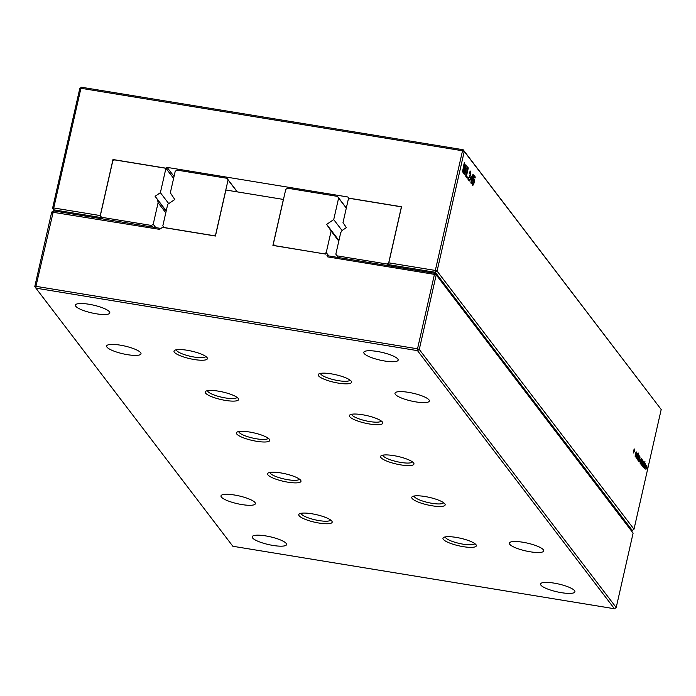 <?xml version="1.0" encoding="UTF-8"?>
<svg xmlns="http://www.w3.org/2000/svg" width="696" height="696" viewBox="0 0 696 696"><rect width="100%" height="100%" fill="white"/><g stroke="black" fill="none" stroke-linecap="round" stroke-linejoin="round"><path stroke-width="1.04" d="M81.562 87.252L80.927 88.279L462.518 150.762L463.153 149.736L273.189 118.633L271.657 119.138L271.527 118.355L81.562 87.252L79.796 88.453L52.6 208.139L53.714 209.809L100.241 217.43L101.19 218.674M634.004 529.195L632.238 530.387L435.313 272.293L437.079 271.092L435.322 270.448L435.313 272.293L388.786 264.671L388.803 262.836L435.322 270.448L462.518 150.762L464.267 151.406L463.153 149.736L661.2 409.509L634.004 529.195L437.079 271.092L464.267 151.406L661.2 409.509M79.796 88.453L80.927 88.279L53.731 207.965L100.25 215.586L112.987 159.523L113.683 160.428M388.803 262.836L401.54 206.764L348.574 198.099L347.835 196.985L167.127 167.388L165.952 168.188L112.987 159.523M644.374 465.937L644.357 467.808L644.948 467.642L644.183 468.53L644.809 463.823L645.296 463.606L645.47 464.693L645.122 466.92L644.174 465.911M643.991 467.747L644.574 467.808M642.939 466.572L643.539 466.668L643.078 467.077L642.93 466.485L643.548 462.857L644.192 462.17L644.313 463.249L644.966 461.283L643.522 467.66L643.539 466.668L643.078 467.077M642.921 460.708L643.391 461.77L642.486 466.311L641.755 464.858L642.26 462.84L643.043 462.762L642.991 461.535L642.408 461.709L642.808 460.778M642.443 462.744L642.991 462.953M638.458 454.888L637.388 459.621L638.267 454.853M637.988 460.413L637.919 458.42L638.162 459.691L638.537 459.29L638.319 457.081L639.085 455.462L638.719 459.412L638.023 460.447M638.928 456.211L638.493 456.141M637.788 459.63L638.371 459.708M639.415 459.604L639.876 456.628L639.45 461.352L638.937 461.657L638.867 459.665L639.32 460.952L639.415 459.604M638.737 460.874L639.32 460.952M639.876 457.455L639.441 457.385M641.112 458.36L641.129 459.195L641.608 458.768L641.686 459.995L642.19 459.534L642.33 460.23L641.381 464.858L641.99 460.221L640.79 464.075L641.399 459.447L640.033 463.092L641.112 458.36M641.399 459.447L640.877 459.395M641.99 460.221L641.434 460.273M641.477 459.96L641.99 459.508M637.449 453.566L636.979 457.681L638.206 454.549L636.805 458.855L637.284 454.758L636.101 457.942L636.857 452.792L636.396 457.055L637.449 453.566M638.676 453.044L638.667 453.975L638.676 453.044M634.456 451.286L633.404 452.983L633.421 450.877L634.308 448.972L634.456 451.286L633.63 451.156M636.17 454.636L635.848 456.637L635.344 456.941L635.143 456.202L635.265 454.949L635.509 456.211L635.892 455.819L635.665 453.601L636.274 451.913L636.509 453.748L636.092 452.704L636.17 454.636L635.735 454.566M636.283 452.739L635.84 452.661M635.143 456.15L635.726 456.228M464.162 164.56L462.466 172.016L464.31 162.62L463.91 171.781L465.833 164.621L463.771 173.722L463.875 164.517M466.155 169.876L465.798 176.384L465.842 170.381L464.223 174.313L466.285 165.213L465.459 170.146L467.521 166.831L467.816 167.214L465.676 169.798M468.321 167.875L466.494 175.94L467.451 177.202L467.216 178.237L466.024 176.68L468.043 167.832M472.427 184.762L473.419 184.919L472.645 185.362L472.375 184.075L472.61 181.934L472.888 184.318L473.819 182.744L473.845 180.177L473.245 180.743L473.08 180.186L474.368 175.801L475.272 176.993L475.037 178.028L474.315 177.08L473.637 179.333L474.133 179.211L474.376 180.603L474.063 182.97L473.419 184.919L472.645 185.362M473.341 179.29L473.819 179.159M473.845 180.177L473.106 180.099M472.375 184.24L473.358 184.17M472.184 182.065L471.096 183.326L471.079 180.264L471.34 182.3L471.871 181.978L472.54 179.646L471.792 180.194L471.871 176.471L473.184 174.252L473.367 176.836L471.853 182.013M471.018 183.196L471.592 183.292L471.096 183.326M469.243 176.801L470.705 172.93L470.522 172.112L469.704 173.408L469.539 172.852L470.165 171.164L470.766 171.077L470.792 174.426L468.582 178.681L469.539 179.942L469.304 180.977L468.008 179.272L469.243 176.801M470.522 172.112L469.739 172.156M470.914 179.716L470.183 178.75L470.418 177.706L471.148 178.672L470.914 179.716M645.905 469.365L645.914 467.26L646.81 465.363L646.958 467.668L645.905 469.365M100.241 217.43L100.25 215.586M52.6 208.139L53.731 207.965L53.714 209.809L54.671 211.053M165.952 168.188L173.635 178.263M167.127 167.388L174.044 176.453M348.574 198.099L349.227 198.952M388.786 264.671L389.743 265.924M644.313 462.579L643.696 462.483M642.417 465.502L641.842 465.407M642.791 462.918L642.26 462.831M633.943 450.617L633.49 450.538M634.1 450.825L633.456 450.712M465.842 170.381L465.137 170.268M467.816 167.214L467.329 167.136M467.451 177.202L466.277 177.001M475.272 176.993L474.08 176.793M472.54 179.646L471.583 179.49M469.365 177.471L468.808 177.384M469.539 179.942L468.365 179.742M471.148 178.672L470.235 178.524M646.436 466.999L645.992 466.929M646.601 467.207L645.958 467.103M646.958 467.668L646.132 467.538M632.238 530.387L631.046 530.195M644.539 465.206L645.131 465.989L645.131 464.336L644.339 465.18M645.131 465.989L644.192 465.833M645.131 464.336L644.574 464.363M643.365 464.267L643.252 466.363L644.131 463.588L643.739 463.058L643.165 464.232M642.921 466.311L643.539 466.207M644.026 462.892L643.487 463.014M642.33 463.493L642.826 463.684L642.156 463.632L642.121 464.876L642.634 463.649M641.755 464.815L642.347 464.937M472.949 177.854L472.984 175.34L471.888 178.298L472.506 179.116L472.949 177.854M472.984 175.34L472.149 175.435M471.557 179.142L472.506 179.116M166.135 211.245L155.086 196.281L166.222 210.879M155.086 196.281L160.385 192.688L168.728 203.615M157.644 200.109L158.105 202.727L153.216 224.26L151.45 225.452L101.468 217.274L100.346 215.603L112.743 161.063L114.509 159.871L165.926 168.284L160.385 192.688M158.105 202.727L165.787 212.793M153.216 224.26L155.774 227.609M165.926 168.284L173.609 178.359M151.45 225.452L152.711 227.114M101.468 217.274L102.73 218.927M348.226 199.63L343.015 222.589L346.364 227.601L342.31 230.35L340.727 232.629L335.837 254.162L336.96 255.832L386.941 264.019L388.707 262.818L401.418 206.851L350.001 198.43L348.226 199.63M386.941 264.019L388.203 265.672M336.96 255.832L338.221 257.485M326.937 255.641L327.738 256.902L434.435 274.372L435.07 273.345L633.116 533.119L435.07 273.345L326.937 255.641M327.059 255.658L327.738 256.902M350.001 380.06A15.103 3.41 12.8 0 1 334.558 379.912A15.103 3.41 12.8 0 1 320.569 373.369M325.885 254.118L272.919 245.444L283.376 199.43L225.895 190.017L215.438 236.031L162.481 227.357L159.532 229.358L51.713 212.062L53.479 210.862L160.872 228.445M53.479 210.862L35.931 286.326L417.522 348.809L434.435 274.372L436.183 275.016L419.279 349.453L616.204 607.547L633.116 533.119M474.776 543.585A15.103 3.41 12.8 0 1 459.334 543.437A15.103 3.41 12.8 0 1 445.336 536.894M443.587 502.703A15.103 3.41 12.8 0 1 428.136 502.555A15.103 3.41 12.8 0 1 414.146 496.013M412.389 461.822A15.103 3.41 12.8 0 1 396.946 461.674A15.103 3.41 12.8 0 1 382.948 455.132M381.199 420.941A15.103 3.41 12.8 0 1 365.748 420.793A15.103 3.41 12.8 0 1 351.758 414.25M351.219 381.173A17.122 3.872 12.8 0 1 351.323 381.312A17.122 3.872 12.8 0 1 334.019 382.269A17.122 3.872 12.8 0 1 318.838 373.935A17.122 3.872 12.8 0 1 335.481 374.665A17.122 3.872 12.8 0 1 351.219 381.173M417.522 348.809L419.279 349.453L417.504 350.645L35.914 288.161L232.847 546.264L614.438 608.748L417.504 350.645L417.522 348.809M34.8 286.491L35.931 286.326L35.914 288.161L34.8 286.491L51.713 212.062M475.994 544.698A17.122 3.872 12.8 0 1 476.09 544.837A17.122 3.872 12.8 0 1 458.795 545.794A17.122 3.872 12.8 0 1 443.613 537.46A17.122 3.872 12.8 0 1 460.256 538.191A17.122 3.872 12.8 0 1 475.994 544.698M444.796 503.817A17.122 3.872 12.8 0 1 444.901 503.956A17.122 3.872 12.8 0 1 427.605 504.913A17.122 3.872 12.8 0 1 412.415 496.579A17.122 3.872 12.8 0 1 429.067 497.309A17.122 3.872 12.8 0 1 444.796 503.817M413.607 462.936A17.122 3.872 12.8 0 1 413.702 463.075A17.122 3.872 12.8 0 1 396.407 464.032A17.122 3.872 12.8 0 1 381.225 455.697A17.122 3.872 12.8 0 1 397.868 456.428A17.122 3.872 12.8 0 1 413.607 462.936M382.417 422.054A17.122 3.872 12.8 0 1 382.513 422.194A17.122 3.872 12.8 0 1 365.217 423.151A17.122 3.872 12.8 0 1 350.027 414.816A17.122 3.872 12.8 0 1 366.679 415.547A17.122 3.872 12.8 0 1 382.417 422.054M428.988 399.869A17.626 3.985 12.8 0 1 429.354 401.018A17.626 3.985 12.8 0 1 411.284 401A17.626 3.985 12.8 0 1 394.98 393.214A17.626 3.985 12.8 0 1 410.779 392.753A17.626 3.985 12.8 0 1 428.988 399.869M543.358 549.77A17.626 3.985 12.8 0 1 543.733 550.919A17.626 3.985 12.8 0 1 525.663 550.901A17.626 3.985 12.8 0 1 509.359 543.106A17.626 3.985 12.8 0 1 525.149 542.645A17.626 3.985 12.8 0 1 543.358 549.77M207.043 357.561A17.122 3.872 12.8 0 1 207.138 357.7A17.122 3.872 12.8 0 1 189.843 358.666A17.122 3.872 12.8 0 1 174.661 350.323A17.122 3.872 12.8 0 1 191.304 351.062A17.122 3.872 12.8 0 1 207.043 357.561M238.232 398.443A17.122 3.872 12.8 0 1 238.337 398.582A17.122 3.872 12.8 0 1 221.041 399.548A17.122 3.872 12.8 0 1 205.851 391.204A17.122 3.872 12.8 0 1 222.502 391.944A17.122 3.872 12.8 0 1 238.232 398.443M269.43 439.324A17.122 3.872 12.8 0 1 269.526 439.463A17.122 3.872 12.8 0 1 252.23 440.429A17.122 3.872 12.8 0 1 237.049 432.085A17.122 3.872 12.8 0 1 253.692 432.825A17.122 3.872 12.8 0 1 269.43 439.324M331.818 521.087A17.122 3.872 12.8 0 1 331.914 521.226A17.122 3.872 12.8 0 1 314.618 522.191A17.122 3.872 12.8 0 1 299.428 513.848A17.122 3.872 12.8 0 1 316.08 514.588A17.122 3.872 12.8 0 1 331.818 521.087M300.62 480.205A17.122 3.872 12.8 0 1 300.724 480.344A17.122 3.872 12.8 0 1 283.42 481.31A17.122 3.872 12.8 0 1 268.238 472.967A17.122 3.872 12.8 0 1 284.882 473.706A17.122 3.872 12.8 0 1 300.62 480.205M140.636 352.655A17.626 3.985 12.8 0 1 141.001 353.803A17.626 3.985 12.8 0 1 122.931 353.785A17.626 3.985 12.8 0 1 106.627 345.99A17.626 3.985 12.8 0 1 122.418 345.538A17.626 3.985 12.8 0 1 140.636 352.655M286.195 543.437A17.626 3.985 12.8 0 1 286.569 544.585A17.626 3.985 12.8 0 1 268.499 544.559A17.626 3.985 12.8 0 1 252.187 536.773A17.626 3.985 12.8 0 1 267.986 536.312A17.626 3.985 12.8 0 1 286.195 543.437M574.557 590.652A17.626 3.985 12.8 0 1 574.922 591.8A17.626 3.985 12.8 0 1 556.852 591.783A17.626 3.985 12.8 0 1 540.548 583.987A17.626 3.985 12.8 0 1 556.348 583.526A17.626 3.985 12.8 0 1 574.557 590.652M255.006 502.555A17.626 3.985 12.8 0 1 255.371 503.704A17.626 3.985 12.8 0 1 237.301 503.678A17.626 3.985 12.8 0 1 220.997 495.891A17.626 3.985 12.8 0 1 236.797 495.43A17.626 3.985 12.8 0 1 255.006 502.555M397.799 358.988A17.626 3.985 12.8 0 1 398.164 360.137A17.626 3.985 12.8 0 1 380.094 360.119A17.626 3.985 12.8 0 1 363.79 352.333A17.626 3.985 12.8 0 1 379.581 351.871A17.626 3.985 12.8 0 1 397.799 358.988M109.437 311.773A17.626 3.985 12.8 0 1 109.803 312.922A17.626 3.985 12.8 0 1 91.733 312.904A17.626 3.985 12.8 0 1 75.429 305.109A17.626 3.985 12.8 0 1 91.228 304.657A17.626 3.985 12.8 0 1 109.437 311.773M205.825 356.456A15.103 3.41 12.8 0 1 190.382 356.308A15.103 3.41 12.8 0 1 176.384 349.766M237.023 397.338A15.103 3.41 12.8 0 1 221.572 397.19A15.103 3.41 12.8 0 1 207.582 390.647M268.212 438.219A15.103 3.41 12.8 0 1 252.77 438.071A15.103 3.41 12.8 0 1 238.771 431.529M299.402 479.1A15.103 3.41 12.8 0 1 283.959 478.952A15.103 3.41 12.8 0 1 269.961 472.41M330.6 519.982A15.103 3.41 12.8 0 1 315.149 519.834A15.103 3.41 12.8 0 1 301.159 513.291M616.204 607.547L614.438 608.748M175.218 171.294L170.329 192.827L174.792 199.508L167.719 204.302L162.829 225.826L163.943 227.505L213.924 235.683L215.69 234.482L228.079 179.951L226.966 178.28L176.984 170.094L175.218 171.294M226.966 178.28L237.345 191.887M228.079 179.951L237.171 191.861M346.303 208.121L338.621 198.055L333.723 219.579L342.136 230.602M338.621 198.055L337.499 196.385L287.518 188.198L285.751 189.399L273.363 243.931L274.476 245.601L324.545 253.901M333.723 219.579L326.659 224.373L331.122 231.063L326.233 252.587L324.458 253.788M337.499 196.385L346.338 207.956M326.659 224.373L338.943 240.485M331.122 231.063L338.804 241.129M326.233 252.587L328.79 255.945M643.356 461.257L642.599 461.135M643.165 463.118L642.173 462.962M639.241 455.871L638.615 455.767M638.824 458.107L638.389 458.038M638.493 460.108L637.823 459.995M640.19 457.115L639.563 457.011M639.772 459.351L639.337 459.282M639.45 461.352L638.771 461.239M641.729 459.23L641.155 459.134M635.848 456.637L635.17 456.524M636.588 452.4L635.97 452.296M473.428 175.174L472.306 174.992M472.88 179.446L472.227 179.324M470.087 176.349L469.6 176.271M468.826 178.228L468.373 178.159M643.991 467.799L644.444 467.869M642.251 462.849L642.904 462.953M637.788 459.691L638.258 459.769M638.745 460.935L639.215 461.013M640.894 459.325L641.329 459.403M635.143 456.211L635.613 456.289M472.384 184.327L473.045 184.44M473.141 179.986L473.715 180.081M470.861 182.291L471.47 182.387M469.817 171.921L470.392 172.016M641.755 464.885L642.243 464.963M472.253 175.14L472.845 175.244"/></g></svg>
